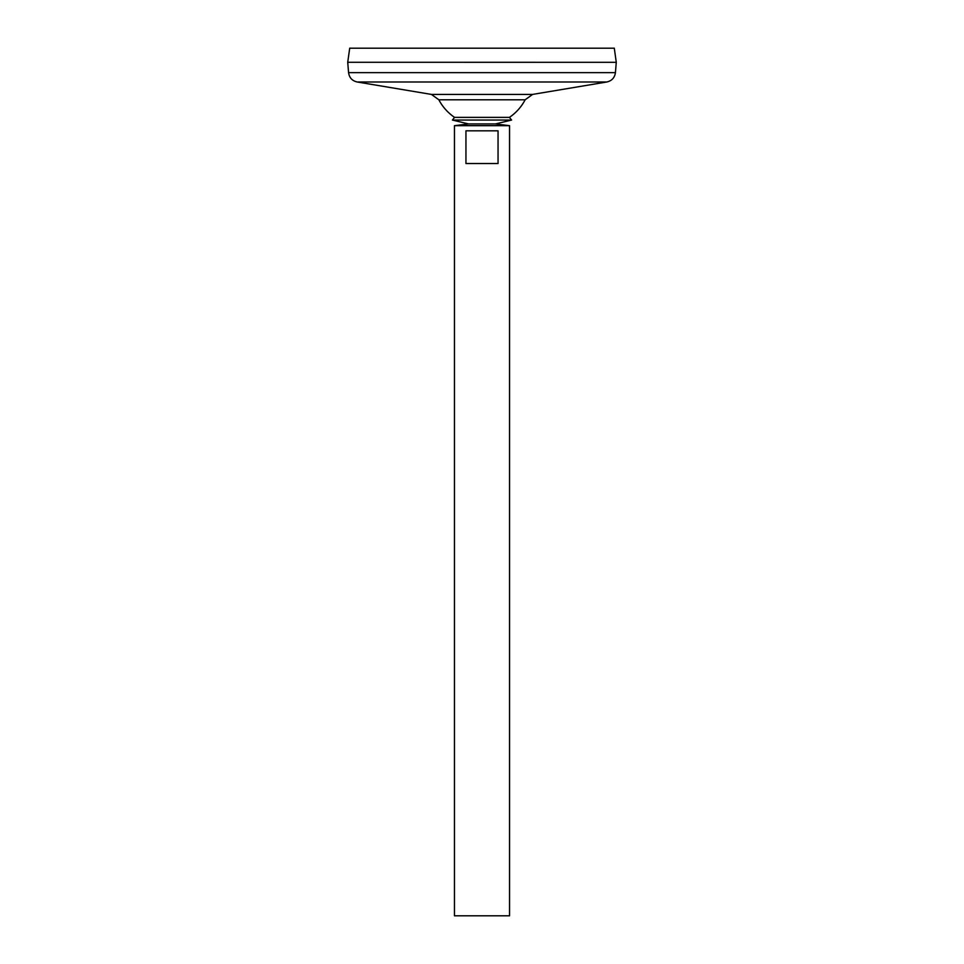 <?xml version="1.0" encoding="UTF-8"?>
<svg xmlns="http://www.w3.org/2000/svg" width="964" height="964" viewBox="0 0 964 964"><rect width="100%" height="100%" fill="white"/><g stroke="black" fill="none" stroke-linecap="round" stroke-linejoin="round"><path stroke-width="1.45" d="M348.57 72.649L615.43 72.649L616.273 62.311L347.727 62.286L616.273 62.311L614.297 48.2L349.703 48.2L347.727 62.286L348.57 72.649C349.305 77.71 352.173 80.831 357.162 81.988L431.414 94.412L438.849 99.786L525.151 99.786A48.778 48.778 0 0 1 509.45 117.367L511.595 120.054L495.424 123.946L509.546 125.669L454.454 125.669L454.454 915.8L509.546 915.8L509.546 125.669M438.849 99.786A48.778 48.778 0 0 0 454.55 117.367L452.405 120.054L468.576 123.946L495.424 123.946L468.576 123.946L454.454 125.669M498.051 130.827L498.051 163.531L465.949 163.531L465.949 130.827L498.051 130.827M454.55 117.367L509.45 117.367M452.405 120.054L511.595 120.054M431.414 94.412L532.586 94.412L525.151 99.786M357.162 81.988L606.838 81.988L532.586 94.412M615.43 72.649C614.695 77.71 611.827 80.831 606.838 81.988"/></g></svg>

